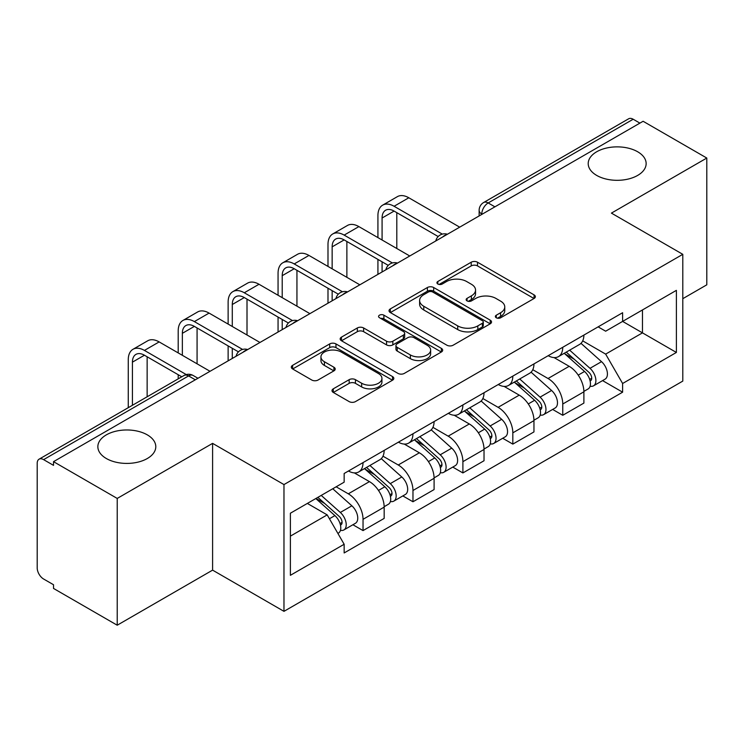 <?xml version="1.0" encoding="UTF-8"?>
<svg xmlns="http://www.w3.org/2000/svg" width="744" height="744" viewBox="0 0 744 744"><rect width="100%" height="100%" fill="white"/><g stroke="black" fill="none" stroke-linecap="round" stroke-linejoin="round"><path stroke-width="1.12" d="M496.276 317.762A3.106 1.795 0 0 0 500.675 317.762L534.062 298.493A4.445 2.567 0 0 0 535.364 296.679A4.445 2.567 0 0 0 534.062 294.866L477.509 262.214A4.445 2.567 0 0 0 471.222 262.214L437.844 281.483A3.106 1.795 0 0 0 436.933 282.757A3.106 1.795 0 0 0 437.844 284.022A3.106 1.795 0 0 0 442.243 284.022L446.558 281.53A14.22 8.212 0 0 1 466.665 281.53L471.38 284.255A14.22 8.212 0 0 1 475.546 290.058A14.22 8.212 0 0 1 471.38 295.861L467.065 298.353A3.106 1.795 0 0 0 466.153 299.627A3.106 1.795 0 0 0 467.065 300.892A3.106 1.795 0 0 0 471.464 300.892L475.779 298.4A14.22 8.212 0 0 1 495.885 298.4L500.6 301.125A14.22 8.212 0 0 1 504.767 306.928A14.22 8.212 0 0 1 500.6 312.731L496.276 315.224A3.106 1.795 0 0 0 495.365 316.488A3.106 1.795 0 0 0 496.276 317.762L496.276 315.224M147.303 434.868A28.97 16.721 0 0 0 115.739 431.241A28.97 16.721 0 0 0 97.855 446.698A28.97 16.721 0 0 0 106.336 458.518A28.97 16.721 0 0 0 137.91 462.145A28.97 16.721 0 0 0 155.794 446.698A28.97 16.721 0 0 0 147.303 434.868M637.664 151.767A28.97 16.721 0 0 0 606.09 148.14A28.97 16.721 0 0 0 588.206 163.587A28.97 16.721 0 0 0 596.697 175.417A28.97 16.721 0 0 0 628.261 179.044A28.97 16.721 0 0 0 646.145 163.587A28.97 16.721 0 0 0 637.664 151.767M333.303 388.824A4.445 2.567 0 0 0 332.001 390.637A4.445 2.567 0 0 0 333.303 392.451L349.168 401.611A4.445 2.567 0 0 0 355.446 401.611L392.525 380.203A4.445 2.567 0 0 0 393.827 378.389A4.445 2.567 0 0 0 392.525 376.576L335.972 343.923A4.445 2.567 0 0 0 329.685 343.923L292.615 365.332A4.445 2.567 0 0 0 291.313 367.145A4.445 2.567 0 0 0 292.615 368.959L311.783 380.026A4.445 2.567 0 0 0 318.06 380.026L333.926 370.865A4.445 2.567 0 0 0 335.228 369.052A4.445 2.567 0 0 0 333.926 367.238L324.421 361.751A11.885 6.863 0 0 1 320.943 356.897A11.885 6.863 0 0 1 328.281 350.554A11.885 6.863 0 0 1 341.236 352.042L378.464 373.544A11.885 6.863 0 0 1 381.942 378.389A11.885 6.863 0 0 1 374.604 384.732A11.885 6.863 0 0 1 361.658 383.244L355.446 379.663A4.445 2.567 0 0 0 349.168 379.663L333.303 388.824L333.303 392.451M283.976 484.577L212.598 443.368L117.217 498.434L53.522 461.661L643.104 121.272L706.8 158.044L611.419 213.119L682.797 254.327L283.976 484.577L283.976 611.345L682.797 381.095L682.797 254.327M446.874 345.197A4.445 2.567 0 0 0 453.161 345.197L490.231 323.798A4.445 2.567 0 0 0 491.533 321.975A4.445 2.567 0 0 0 490.231 320.162L433.678 287.519A4.445 2.567 0 0 0 427.4 287.519L390.321 308.918A4.445 2.567 0 0 0 389.019 310.732A4.445 2.567 0 0 0 390.321 312.545L446.874 345.197M380.723 318.432A3.106 1.795 0 0 1 383.885 318.869L383.885 315.177L441.378 348.369A4.445 2.567 0 0 1 442.68 350.182A4.445 2.567 0 0 1 441.378 351.996L404.308 373.404A4.445 2.567 0 0 1 398.021 373.404L341.468 340.752L341.468 337.125A4.445 2.567 0 0 0 340.166 338.939A4.445 2.567 0 0 0 341.468 340.752M341.468 337.125L357.334 327.964A4.445 2.567 0 0 1 363.621 327.964L386.555 341.208A4.445 2.567 0 0 0 392.841 341.208L403.36 335.135A4.445 2.567 0 0 0 404.662 333.312A4.445 2.567 0 0 0 403.36 331.498L379.487 317.716A3.106 1.795 0 0 1 378.575 316.451A3.106 1.795 0 0 1 380.491 314.786A3.106 1.795 0 0 1 383.885 315.177M117.217 498.434L117.217 625.211L53.522 588.439L53.522 584.738L43.598 579.009A9.049 5.227 -120 0 1 37.2 567.923L37.2 463.326A9.049 5.227 -120 0 1 39.079 459.178L184.066 375.469A9.049 5.227 60 0 1 188.595 375.915L43.598 459.634A9.049 5.227 -120 0 0 39.079 459.178M682.797 298.679L706.8 284.822L706.8 158.044M117.217 625.211L212.598 570.136L283.976 611.345M53.522 461.661L53.522 465.363L43.598 459.634M494.909 206.832L488.185 202.954A9.049 5.227 60 0 0 483.665 202.508L628.652 118.789A9.049 5.227 60 0 1 633.181 119.235L488.185 202.954A9.049 5.227 120 0 0 481.786 214.04L481.786 214.412M639.905 123.123L633.181 119.235M562.762 347.281A20.823 12.025 60 0 1 558.456 356.627L579.576 344.426A20.823 12.025 -120 0 0 583.891 335.079M532.788 369.703L548.04 378.51A20.823 12.025 60 0 1 562.762 404.011L583.891 391.809A20.823 12.025 -120 0 0 569.169 366.308L554.048 357.585M583.891 391.809L583.891 403.09L562.762 415.282L552.634 409.433M558.456 356.627A20.823 12.025 60 0 1 548.207 355.688M562.762 404.011L562.762 415.282M512.83 376.101A20.823 12.025 60 0 1 508.524 385.448L529.644 373.256A20.823 12.025 -120 0 0 533.96 363.909M502.702 438.263L512.83 444.112L533.96 431.911L533.96 420.639A20.823 12.025 -120 0 0 519.238 395.138L504.116 386.406M508.524 385.448A20.823 12.025 60 0 1 498.266 384.509M482.856 398.524L498.108 407.331A20.823 12.025 60 0 1 512.83 432.841L512.83 444.112M462.898 404.931A20.823 12.025 60 0 1 458.592 414.278L479.713 402.086A20.823 12.025 -120 0 0 484.028 392.739M452.771 467.093L462.898 472.942L484.028 460.741L484.028 449.469A20.823 12.025 -120 0 0 469.306 423.968L454.184 415.236M458.592 414.278A20.823 12.025 60 0 1 448.334 413.339M432.924 427.354L448.176 436.161A20.823 12.025 60 0 1 462.898 461.661L462.898 472.942M412.967 433.761A20.823 12.025 60 0 1 408.661 443.108L429.781 430.916A20.823 12.025 -120 0 0 434.096 421.56M402.839 495.923L412.967 501.763L434.096 489.571L434.096 478.299A20.823 12.025 -120 0 0 419.374 452.798L404.252 444.066M408.661 443.108A20.823 12.025 60 0 1 398.403 442.168M382.993 456.184L398.245 464.991A20.823 12.025 60 0 1 412.967 490.491L412.967 501.763M363.035 462.591A20.823 12.025 60 0 1 358.729 471.938L379.849 459.736A20.823 12.025 -120 0 0 384.164 450.39M352.907 524.743L363.035 530.593L384.164 518.401L384.164 507.129A20.823 12.025 -120 0 0 369.442 481.619L354.321 472.896M358.729 471.938A20.823 12.025 60 0 1 348.471 470.999M336.149 486.799L348.313 493.821A20.823 12.025 60 0 1 363.035 519.321L363.035 530.593M598.13 326.858L605.653 331.201L676.389 290.355L642.463 309.95L642.463 332.866L605.653 354.116L582.719 340.873M290.383 536.136L327.193 514.885L344.156 544.264L290.383 575.317L290.383 513.221L344.156 482.177L344.156 473.491L622.616 312.722L622.616 321.408L676.389 352.451L622.616 383.495L605.653 354.116M676.389 290.355L676.389 352.451M344.156 544.264L344.156 552.95L622.616 392.181L622.616 383.495M212.598 443.368L212.598 570.136M327.193 514.885L307.346 503.428M602.566 380.603L622.616 392.181M497.522 318.2L500.6 316.423A14.22 8.212 0 0 0 504.767 310.62L504.767 306.928M475.546 290.058L475.546 293.75A14.22 8.212 0 0 1 471.38 299.553L468.302 301.329M533.997 298.521L477.509 265.906A4.445 2.567 0 0 0 471.222 265.906L439.09 284.459M490.175 323.826L433.678 291.211A4.445 2.567 0 0 0 427.4 291.211L390.386 312.582M482.382 323.249A3.106 1.795 0 0 0 483.284 321.975A3.106 1.795 0 0 0 482.382 320.711L432.738 292.048A3.106 1.795 0 0 0 428.339 292.048L423.782 294.68A14.22 8.212 0 0 0 419.616 300.483A14.22 8.212 0 0 0 423.782 306.286L457.718 325.881A14.22 8.212 0 0 0 477.825 325.881L482.382 323.249L482.382 326.942A3.106 1.795 0 0 0 483.284 325.677L483.284 321.975M419.616 300.483L419.616 304.184A14.22 8.212 0 0 0 423.782 309.988L423.782 306.286M482.382 326.942L477.825 329.573A14.22 8.212 0 0 1 457.718 329.573L423.782 309.988M341.524 340.789L357.334 331.666L357.334 327.964M404.662 333.312L404.662 337.013A4.445 2.567 0 0 1 403.36 338.827L392.841 344.9A4.445 2.567 0 0 1 386.555 344.9L363.621 331.666A4.445 2.567 0 0 0 357.334 331.666M383.885 318.869L441.322 352.033M410.353 354.944A11.885 6.863 0 0 0 423.308 356.432A11.885 6.863 0 0 0 430.646 350.099A11.885 6.863 0 0 0 427.158 345.244L414.045 337.674A4.445 2.567 0 0 0 407.759 337.674L397.231 343.747A4.445 2.567 0 0 0 395.938 345.56A4.445 2.567 0 0 0 397.231 347.374L410.353 354.944L410.353 358.645A11.885 6.863 0 0 0 423.308 360.133A11.885 6.863 0 0 0 430.646 353.791L430.646 350.099M395.938 345.56L395.938 349.252A4.445 2.567 0 0 0 397.231 351.066L397.231 347.374M410.353 358.645L397.231 351.066M381.942 378.389L381.942 382.091A11.885 6.863 0 0 1 374.604 388.424A11.885 6.863 0 0 1 361.658 386.936L355.446 383.355A4.445 2.567 0 0 0 349.168 383.355L333.358 392.479M320.943 356.897L320.943 360.589A11.885 6.863 0 0 0 324.421 365.444L324.421 361.751M333.87 370.903L324.421 365.444M392.46 380.24L335.972 347.625A4.445 2.567 0 0 0 329.685 347.625L292.671 368.996M564.212 353.298L584.552 371.461A11.318 6.538 60 0 1 588.104 388.954L583.882 391.391M564.752 353.781L574.322 359.315M566.258 352.117L588.904 372.316A5.431 3.134 60 0 1 590.606 380.714A5.431 3.134 60 0 1 590.113 380.909M569.653 350.154L590.001 368.317A11.318 6.538 60 0 1 593.554 385.811A11.318 6.538 60 0 1 590.131 386.173M580.999 343.347L601.524 361.658A11.318 6.538 60 0 1 605.077 379.161L593.554 385.811M382.081 240.005L382.081 218.011A16.973 9.802 60 0 1 385.597 210.245A16.973 9.802 60 0 1 394.088 211.082L438.179 236.546M459.699 227.162L408.809 197.774A22.859 13.197 -120 0 0 397.38 196.649L382.658 205.149A22.859 13.197 -120 0 0 377.924 215.611L377.924 237.596M442.317 234.118L394.088 206.274A22.859 13.197 -120 0 0 382.658 205.149M377.924 259.405L377.924 274.378M382.081 271.969L382.081 261.814M396.803 248.505L396.803 212.654M514.281 382.128L534.62 400.281A11.318 6.538 60 0 1 538.172 417.784L533.95 420.221M514.82 382.611L524.39 388.136M516.327 380.947L538.972 401.146A5.431 3.134 60 0 1 540.674 409.544A5.431 3.134 60 0 1 540.181 409.739M519.721 378.984L540.07 397.138A11.318 6.538 60 0 1 543.622 414.641A11.318 6.538 60 0 1 540.2 415.003M531.067 372.177L551.592 390.488A11.318 6.538 60 0 1 555.145 407.991L543.622 414.641M464.349 410.958L484.688 429.111A11.318 6.538 60 0 1 488.241 446.614L484.019 449.051M464.888 411.441L474.458 416.966M466.395 409.767L489.041 429.976A5.431 3.134 60 0 1 490.742 438.374A5.431 3.134 60 0 1 490.25 438.569M469.789 407.814L490.138 425.968A11.318 6.538 60 0 1 493.691 443.471A11.318 6.538 60 0 1 490.268 443.833M481.136 401.007L501.661 419.318A11.318 6.538 60 0 1 505.213 436.821L493.691 443.471M332.149 268.835L332.149 246.841A16.973 9.802 60 0 1 335.665 239.066A16.973 9.802 60 0 1 344.156 239.912L388.247 265.366M409.767 255.992L358.878 226.604A22.859 13.197 -120 0 0 347.448 225.469L332.726 233.969A22.859 13.197 -120 0 0 327.992 244.441L327.992 266.426M392.386 262.948L344.156 235.104A22.859 13.197 -120 0 0 332.726 233.969M327.992 288.235L327.992 303.199M332.149 300.799L332.149 290.634M346.871 277.335L346.871 241.484M282.218 297.656L282.218 275.671A16.973 9.802 60 0 1 285.733 267.896A16.973 9.802 60 0 1 294.224 268.742L338.315 294.196M359.836 284.812L308.946 255.434A22.859 13.197 -120 0 0 297.516 254.299L282.794 262.799A22.859 13.197 -120 0 0 278.061 273.262L278.061 295.256M342.454 291.778L294.224 263.934A22.859 13.197 -120 0 0 282.794 262.799M278.061 317.065L278.061 332.029M282.218 329.629L282.218 319.464M296.94 306.156L296.94 270.314M414.417 439.788L434.756 457.941A11.318 6.538 60 0 1 438.309 475.435L434.087 477.881M414.957 440.262L424.526 445.796M416.463 438.597L439.109 458.797A5.431 3.134 60 0 1 440.811 467.204A5.431 3.134 60 0 1 440.318 467.399M419.858 436.644L440.206 454.798A11.318 6.538 60 0 1 443.75 472.301A11.318 6.538 60 0 1 440.336 472.663M431.204 429.827L451.729 448.148A11.318 6.538 60 0 1 455.272 465.642L443.75 472.301M364.486 468.608L384.825 486.771A11.318 6.538 60 0 1 388.377 504.265L384.155 506.701M365.025 469.092L374.595 474.626M366.532 467.427L389.177 487.627A5.431 3.134 60 0 1 390.879 496.025A5.431 3.134 60 0 1 390.386 496.229M369.926 465.474L390.265 483.628A11.318 6.538 60 0 1 393.818 501.121A11.318 6.538 60 0 1 390.405 501.484M381.272 458.657L401.788 476.969A11.318 6.538 60 0 1 405.341 494.472L393.818 501.121M315.791 498.554L334.893 515.592A11.318 6.538 60 0 1 338.446 533.095L337.888 533.42M315.986 498.443L324.663 503.446M317.846 497.364L339.245 516.457A5.431 3.134 60 0 1 340.947 524.855A5.431 3.134 60 0 1 340.454 525.05M321.231 495.411L340.334 512.458A11.318 6.538 60 0 1 343.886 529.951A11.318 6.538 60 0 1 340.473 530.314M332.754 488.752L351.856 505.799A11.318 6.538 60 0 1 355.409 523.302L343.886 529.951M232.286 326.486L232.286 304.501A16.973 9.802 60 0 1 235.802 296.726A16.973 9.802 60 0 1 244.292 297.563L288.384 323.026M309.904 313.643L259.014 284.264A22.859 13.197 -120 0 0 247.585 283.129L232.863 291.629A22.859 13.197 -120 0 0 228.129 302.092L228.129 324.086M292.522 320.608L244.292 292.764A22.859 13.197 -120 0 0 232.863 291.629M228.129 345.895L228.129 360.859M232.286 358.459L232.286 348.294M247.008 334.986L247.008 299.135M182.354 355.316L182.354 333.321A16.973 9.802 60 0 1 185.87 325.556A16.973 9.802 60 0 1 194.361 326.393L238.452 351.856M259.972 342.473L209.083 313.094A22.859 13.197 -120 0 0 197.653 311.959L182.931 320.459A22.859 13.197 -120 0 0 178.197 330.922L178.197 352.916M242.591 349.438L194.361 321.594A22.859 13.197 -120 0 0 182.931 320.459M178.197 374.716L178.197 378.863M197.076 363.816L197.076 327.964M132.423 405.285L132.423 362.151A16.973 9.802 60 0 1 135.938 354.386A16.973 9.802 60 0 1 144.429 355.223L181.787 376.789M210.041 371.303L159.151 341.914A22.859 13.197 -120 0 0 147.721 340.789L132.999 349.289A22.859 13.197 -120 0 0 128.266 359.752L128.266 407.693M186.251 374.567L144.429 350.415A22.859 13.197 -120 0 0 132.999 349.289M147.145 396.784L147.145 356.794M482.103 214.226L481.786 214.04A9.049 5.227 0 0 1 479.136 210.347L479.136 215.937M412.967 490.491L434.096 478.299M462.898 461.661L484.028 449.469M512.83 432.841L533.96 420.639M363.035 519.321L384.164 507.129M348.313 493.821L369.442 481.619M398.245 464.991L419.374 452.798M448.176 436.161L469.306 423.968M498.108 407.331L519.238 395.138M548.04 378.51L569.169 366.308M446.66 234.695A9.049 5.227 120 0 0 442.661 237.001M396.729 263.516A9.049 5.227 120 0 0 392.73 265.831M346.788 292.346A9.049 5.227 120 0 0 342.798 294.652M296.856 321.176A9.049 5.227 120 0 0 292.866 323.482M246.924 350.006A9.049 5.227 120 0 0 242.935 352.312M195.319 379.803L188.595 375.915A9.049 5.227 120 0 1 193.124 375.469A9.049 9.049 0 0 0 184.066 375.469M500.6 316.423L500.6 312.731M467.065 300.892L467.065 298.353M471.38 299.553L471.38 295.861M437.844 284.022L437.844 281.483M471.222 265.906L471.222 262.214M477.509 265.906L477.509 262.214M534.062 298.493L534.062 294.866M390.321 312.545L390.321 308.918M427.4 291.211L427.4 287.519M433.678 291.211L433.678 287.519M490.231 323.798L490.231 320.162M457.718 329.573L457.718 325.881M477.825 329.573L477.825 325.881M363.621 331.666L363.621 327.964M386.555 344.9L386.555 341.208M392.841 344.9L392.841 341.208M403.36 338.827L403.36 335.135M441.378 351.996L441.378 348.369M349.168 383.355L349.168 379.663M355.446 383.355L355.446 379.663M361.658 386.936L361.658 383.244M333.926 370.865L333.926 367.238M292.615 368.959L292.615 365.332M329.685 347.625L329.685 343.923M335.972 347.625L335.972 343.923M392.525 380.203L392.525 376.576M584.552 371.461L578.209 375.116M591.731 378.231L589.694 379.412M601.524 361.658L590.001 368.317M394.088 206.274L408.809 197.774M382.081 218.011L394.088 211.082M534.62 400.281L528.277 403.946M541.799 407.061L539.763 408.233M551.592 390.488L540.07 397.138M484.688 429.111L478.346 432.776M491.868 435.891L489.831 437.063M501.661 419.318L490.138 425.968M344.156 235.104L358.878 226.604M332.149 246.841L344.156 239.912M294.224 263.934L308.946 255.434M282.218 275.671L294.224 268.742M434.756 457.941L428.414 461.606M441.936 464.712L439.899 465.893M451.729 448.148L440.206 454.798M384.825 486.771L378.482 490.426M392.004 493.542L389.968 494.723M401.788 476.969L390.265 483.628M334.893 515.592L329.425 518.754M342.073 522.372L340.036 523.544M351.856 505.799L340.334 512.458M244.292 292.764L259.014 284.264M232.286 304.501L244.292 297.563M194.361 321.594L209.083 313.094M182.354 333.321L194.361 326.393M144.429 350.415L159.151 341.914M132.423 362.151L144.429 355.223M447.423 234.248A9.049 9.049 0 0 0 435.807 240.954M397.491 263.078A9.049 9.049 0 0 0 385.876 269.784M347.56 291.899A9.049 9.049 0 0 0 335.944 298.614M297.628 320.729A9.049 9.049 0 0 0 286.012 327.434M247.696 349.559A9.049 9.049 0 0 0 236.081 356.264M197.969 378.268L193.124 375.469M483.665 202.508A9.049 9.049 0 0 0 479.136 210.347"/></g></svg>
